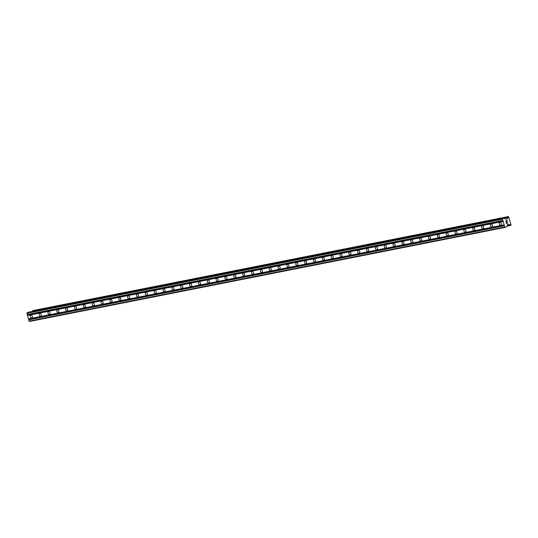 <?xml version="1.0" encoding="UTF-8"?>
<svg xmlns="http://www.w3.org/2000/svg" width="538" height="538" viewBox="0 0 538 538"><rect width="100%" height="100%" fill="white"/><g stroke="black" fill="none" stroke-linecap="round" stroke-linejoin="round"><path stroke-width="0.81" d="M30.922 315.12A1.473 1.009 70.2 0 1 32.293 316.263A1.473 1.009 70.2 0 1 31.816 317.918A1.473 1.009 70.2 0 1 31.715 317.945A1.473 1.009 70.2 0 1 30.35 316.801A1.473 1.009 70.2 0 1 30.821 315.147A1.473 1.009 70.2 0 1 30.922 315.12M39.772 313.372A1.473 1.009 70.2 0 1 41.144 314.508A1.473 1.009 70.2 0 1 40.666 316.162A1.473 1.009 70.2 0 1 40.565 316.196A1.473 1.009 70.2 0 1 39.193 315.053A1.473 1.009 70.2 0 1 39.671 313.398A1.473 1.009 70.2 0 1 39.772 313.372M48.622 311.616A1.473 1.009 70.2 0 1 49.994 312.76A1.473 1.009 70.2 0 1 49.516 314.414A1.473 1.009 70.2 0 1 49.415 314.441A1.473 1.009 70.2 0 1 48.043 313.298A1.473 1.009 70.2 0 1 48.521 311.643A1.473 1.009 70.2 0 1 48.622 311.616M57.472 309.868A1.473 1.009 70.2 0 1 58.844 311.011A1.473 1.009 70.2 0 1 58.366 312.665A1.473 1.009 70.2 0 1 58.265 312.692A1.473 1.009 70.2 0 1 56.893 311.549A1.473 1.009 70.2 0 1 57.371 309.895A1.473 1.009 70.2 0 1 57.472 309.868M66.322 308.119A1.473 1.009 70.2 0 1 67.694 309.263A1.473 1.009 70.2 0 1 67.216 310.917A1.473 1.009 70.2 0 1 67.115 310.944A1.473 1.009 70.2 0 1 65.744 309.801A1.473 1.009 70.2 0 1 66.221 308.146A1.473 1.009 70.2 0 1 66.322 308.119M75.172 306.371A1.473 1.009 70.2 0 1 76.537 307.514A1.473 1.009 70.2 0 1 76.066 309.168A1.473 1.009 70.2 0 1 75.966 309.195A1.473 1.009 70.2 0 1 74.594 308.052A1.473 1.009 70.2 0 1 75.071 306.398A1.473 1.009 70.2 0 1 75.172 306.371M84.015 304.622A1.473 1.009 70.2 0 1 85.387 305.766A1.473 1.009 70.2 0 1 84.91 307.413A1.473 1.009 70.2 0 1 84.809 307.447A1.473 1.009 70.2 0 1 83.444 306.304A1.473 1.009 70.2 0 1 83.921 304.649A1.473 1.009 70.2 0 1 84.015 304.622M92.866 302.867A1.473 1.009 70.2 0 1 94.237 304.01A1.473 1.009 70.2 0 1 93.76 305.665A1.473 1.009 70.2 0 1 93.659 305.692A1.473 1.009 70.2 0 1 92.294 304.548A1.473 1.009 70.2 0 1 92.765 302.901A1.473 1.009 70.2 0 1 92.866 302.867M101.716 301.119A1.473 1.009 70.2 0 1 103.088 302.262A1.473 1.009 70.2 0 1 102.61 303.916A1.473 1.009 70.2 0 1 102.509 303.943A1.473 1.009 70.2 0 1 101.137 302.8A1.473 1.009 70.2 0 1 101.615 301.146A1.473 1.009 70.2 0 1 101.716 301.119M110.566 299.37A1.473 1.009 70.2 0 1 111.938 300.513A1.473 1.009 70.2 0 1 111.46 302.168A1.473 1.009 70.2 0 1 111.359 302.195A1.473 1.009 70.2 0 1 109.987 301.051A1.473 1.009 70.2 0 1 110.465 299.397A1.473 1.009 70.2 0 1 110.566 299.37M119.416 297.622A1.473 1.009 70.2 0 1 120.788 298.765A1.473 1.009 70.2 0 1 120.31 300.419A1.473 1.009 70.2 0 1 120.209 300.446A1.473 1.009 70.2 0 1 118.837 299.303A1.473 1.009 70.2 0 1 119.315 297.649A1.473 1.009 70.2 0 1 119.416 297.622M128.266 295.873A1.473 1.009 70.2 0 1 129.638 297.016A1.473 1.009 70.2 0 1 129.16 298.671A1.473 1.009 70.2 0 1 129.059 298.698A1.473 1.009 70.2 0 1 127.688 297.554A1.473 1.009 70.2 0 1 128.165 295.9A1.473 1.009 70.2 0 1 128.266 295.873M137.116 294.118A1.473 1.009 70.2 0 1 138.481 295.261A1.473 1.009 70.2 0 1 138.004 296.915A1.473 1.009 70.2 0 1 137.91 296.942A1.473 1.009 70.2 0 1 136.538 295.806A1.473 1.009 70.2 0 1 137.015 294.151A1.473 1.009 70.2 0 1 137.116 294.118M145.959 292.369A1.473 1.009 70.2 0 1 147.331 293.513A1.473 1.009 70.2 0 1 146.854 295.167A1.473 1.009 70.2 0 1 146.753 295.194A1.473 1.009 70.2 0 1 145.388 294.051A1.473 1.009 70.2 0 1 145.859 292.396A1.473 1.009 70.2 0 1 145.959 292.369M154.809 290.621A1.473 1.009 70.2 0 1 156.181 291.764A1.473 1.009 70.2 0 1 155.704 293.418A1.473 1.009 70.2 0 1 155.603 293.445A1.473 1.009 70.2 0 1 154.231 292.302A1.473 1.009 70.2 0 1 154.709 290.648A1.473 1.009 70.2 0 1 154.809 290.621M163.66 288.872A1.473 1.009 70.2 0 1 165.031 290.016A1.473 1.009 70.2 0 1 164.554 291.67A1.473 1.009 70.2 0 1 164.453 291.697A1.473 1.009 70.2 0 1 163.081 290.554A1.473 1.009 70.2 0 1 163.559 288.899A1.473 1.009 70.2 0 1 163.66 288.872M172.51 287.124A1.473 1.009 70.2 0 1 173.882 288.267A1.473 1.009 70.2 0 1 173.404 289.921A1.473 1.009 70.2 0 1 173.303 289.948A1.473 1.009 70.2 0 1 171.931 288.805A1.473 1.009 70.2 0 1 172.409 287.151A1.473 1.009 70.2 0 1 172.51 287.124M181.36 285.375A1.473 1.009 70.2 0 1 182.732 286.519A1.473 1.009 70.2 0 1 182.254 288.166A1.473 1.009 70.2 0 1 182.153 288.2A1.473 1.009 70.2 0 1 180.781 287.057A1.473 1.009 70.2 0 1 181.259 285.402A1.473 1.009 70.2 0 1 181.36 285.375M190.21 283.62A1.473 1.009 70.2 0 1 191.575 284.763A1.473 1.009 70.2 0 1 191.104 286.418A1.473 1.009 70.2 0 1 191.003 286.445A1.473 1.009 70.2 0 1 189.632 285.301A1.473 1.009 70.2 0 1 190.109 283.647A1.473 1.009 70.2 0 1 190.21 283.62M199.053 281.872A1.473 1.009 70.2 0 1 200.425 283.015A1.473 1.009 70.2 0 1 199.948 284.669A1.473 1.009 70.2 0 1 199.854 284.696A1.473 1.009 70.2 0 1 198.482 283.553A1.473 1.009 70.2 0 1 198.959 281.899A1.473 1.009 70.2 0 1 199.053 281.872M207.903 280.123A1.473 1.009 70.2 0 1 209.275 281.266A1.473 1.009 70.2 0 1 208.798 282.921A1.473 1.009 70.2 0 1 208.697 282.948A1.473 1.009 70.2 0 1 207.332 281.804A1.473 1.009 70.2 0 1 207.803 280.15A1.473 1.009 70.2 0 1 207.903 280.123M216.753 278.375A1.473 1.009 70.2 0 1 218.125 279.518A1.473 1.009 70.2 0 1 217.648 281.172A1.473 1.009 70.2 0 1 217.547 281.199A1.473 1.009 70.2 0 1 216.175 280.056A1.473 1.009 70.2 0 1 216.653 278.402A1.473 1.009 70.2 0 1 216.753 278.375M225.604 276.626A1.473 1.009 70.2 0 1 226.975 277.769A1.473 1.009 70.2 0 1 226.498 279.417A1.473 1.009 70.2 0 1 226.397 279.451A1.473 1.009 70.2 0 1 225.025 278.307A1.473 1.009 70.2 0 1 225.503 276.653A1.473 1.009 70.2 0 1 225.604 276.626M234.454 274.871A1.473 1.009 70.2 0 1 235.826 276.014A1.473 1.009 70.2 0 1 235.348 277.669A1.473 1.009 70.2 0 1 235.247 277.695A1.473 1.009 70.2 0 1 233.875 276.552A1.473 1.009 70.2 0 1 234.353 274.905A1.473 1.009 70.2 0 1 234.454 274.871M243.304 273.122A1.473 1.009 70.2 0 1 244.676 274.266A1.473 1.009 70.2 0 1 244.198 275.92A1.473 1.009 70.2 0 1 244.097 275.947A1.473 1.009 70.2 0 1 242.725 274.804A1.473 1.009 70.2 0 1 243.203 273.149A1.473 1.009 70.2 0 1 243.304 273.122M252.154 271.374A1.473 1.009 70.2 0 1 253.519 272.517A1.473 1.009 70.2 0 1 253.042 274.172A1.473 1.009 70.2 0 1 252.947 274.198A1.473 1.009 70.2 0 1 251.576 273.055A1.473 1.009 70.2 0 1 252.053 271.401A1.473 1.009 70.2 0 1 252.154 271.374M260.997 269.625A1.473 1.009 70.2 0 1 262.369 270.769A1.473 1.009 70.2 0 1 261.892 272.423A1.473 1.009 70.2 0 1 261.791 272.45A1.473 1.009 70.2 0 1 260.426 271.307A1.473 1.009 70.2 0 1 260.896 269.652A1.473 1.009 70.2 0 1 260.997 269.625M269.847 267.877A1.473 1.009 70.2 0 1 271.219 269.02A1.473 1.009 70.2 0 1 270.742 270.675A1.473 1.009 70.2 0 1 270.641 270.701A1.473 1.009 70.2 0 1 269.269 269.558A1.473 1.009 70.2 0 1 269.746 267.904A1.473 1.009 70.2 0 1 269.847 267.877M278.697 266.128A1.473 1.009 70.2 0 1 280.069 267.265A1.473 1.009 70.2 0 1 279.592 268.919A1.473 1.009 70.2 0 1 279.491 268.946A1.473 1.009 70.2 0 1 278.119 267.81A1.473 1.009 70.2 0 1 278.597 266.155A1.473 1.009 70.2 0 1 278.697 266.128M287.548 264.373A1.473 1.009 70.2 0 1 288.919 265.516A1.473 1.009 70.2 0 1 288.442 267.171A1.473 1.009 70.2 0 1 288.341 267.198A1.473 1.009 70.2 0 1 286.969 266.054A1.473 1.009 70.2 0 1 287.447 264.4A1.473 1.009 70.2 0 1 287.548 264.373M296.398 262.625A1.473 1.009 70.2 0 1 297.77 263.768A1.473 1.009 70.2 0 1 297.292 265.422A1.473 1.009 70.2 0 1 297.191 265.449A1.473 1.009 70.2 0 1 295.819 264.306A1.473 1.009 70.2 0 1 296.297 262.652A1.473 1.009 70.2 0 1 296.398 262.625M305.248 260.876A1.473 1.009 70.2 0 1 306.613 262.019A1.473 1.009 70.2 0 1 306.142 263.674A1.473 1.009 70.2 0 1 306.041 263.701A1.473 1.009 70.2 0 1 304.669 262.557A1.473 1.009 70.2 0 1 305.147 260.903A1.473 1.009 70.2 0 1 305.248 260.876M314.091 259.128A1.473 1.009 70.2 0 1 315.463 260.271A1.473 1.009 70.2 0 1 314.986 261.925A1.473 1.009 70.2 0 1 314.891 261.952A1.473 1.009 70.2 0 1 313.519 260.809A1.473 1.009 70.2 0 1 313.997 259.155A1.473 1.009 70.2 0 1 314.091 259.128M322.941 257.379A1.473 1.009 70.2 0 1 324.313 258.522A1.473 1.009 70.2 0 1 323.836 260.17A1.473 1.009 70.2 0 1 323.735 260.204A1.473 1.009 70.2 0 1 322.37 259.06A1.473 1.009 70.2 0 1 322.84 257.406A1.473 1.009 70.2 0 1 322.941 257.379M331.791 255.624A1.473 1.009 70.2 0 1 333.163 256.767A1.473 1.009 70.2 0 1 332.686 258.422A1.473 1.009 70.2 0 1 332.585 258.448A1.473 1.009 70.2 0 1 331.213 257.305A1.473 1.009 70.2 0 1 331.69 255.658A1.473 1.009 70.2 0 1 331.791 255.624M340.641 253.875A1.473 1.009 70.2 0 1 342.013 255.019A1.473 1.009 70.2 0 1 341.536 256.673A1.473 1.009 70.2 0 1 341.435 256.7A1.473 1.009 70.2 0 1 340.063 255.557A1.473 1.009 70.2 0 1 340.541 253.902A1.473 1.009 70.2 0 1 340.641 253.875M349.492 252.127A1.473 1.009 70.2 0 1 350.863 253.27A1.473 1.009 70.2 0 1 350.386 254.925A1.473 1.009 70.2 0 1 350.285 254.951A1.473 1.009 70.2 0 1 348.913 253.808A1.473 1.009 70.2 0 1 349.391 252.154A1.473 1.009 70.2 0 1 349.492 252.127M358.342 250.378A1.473 1.009 70.2 0 1 359.714 251.522A1.473 1.009 70.2 0 1 359.236 253.176A1.473 1.009 70.2 0 1 359.135 253.203A1.473 1.009 70.2 0 1 357.763 252.06A1.473 1.009 70.2 0 1 358.241 250.405A1.473 1.009 70.2 0 1 358.342 250.378M367.192 248.63A1.473 1.009 70.2 0 1 368.557 249.773A1.473 1.009 70.2 0 1 368.086 251.421A1.473 1.009 70.2 0 1 367.985 251.454A1.473 1.009 70.2 0 1 366.613 250.311A1.473 1.009 70.2 0 1 367.091 248.657A1.473 1.009 70.2 0 1 367.192 248.63M376.035 246.875A1.473 1.009 70.2 0 1 377.407 248.018A1.473 1.009 70.2 0 1 376.93 249.672A1.473 1.009 70.2 0 1 376.829 249.699A1.473 1.009 70.2 0 1 375.463 248.556A1.473 1.009 70.2 0 1 375.941 246.908A1.473 1.009 70.2 0 1 376.035 246.875M384.885 245.126A1.473 1.009 70.2 0 1 386.257 246.269A1.473 1.009 70.2 0 1 385.78 247.924A1.473 1.009 70.2 0 1 385.679 247.951A1.473 1.009 70.2 0 1 384.307 246.808A1.473 1.009 70.2 0 1 384.784 245.153A1.473 1.009 70.2 0 1 384.885 245.126M393.735 243.378A1.473 1.009 70.2 0 1 395.107 244.521A1.473 1.009 70.2 0 1 394.63 246.175A1.473 1.009 70.2 0 1 394.529 246.202A1.473 1.009 70.2 0 1 393.157 245.059A1.473 1.009 70.2 0 1 393.634 243.405A1.473 1.009 70.2 0 1 393.735 243.378M402.585 241.629A1.473 1.009 70.2 0 1 403.957 242.773A1.473 1.009 70.2 0 1 403.48 244.427A1.473 1.009 70.2 0 1 403.379 244.454A1.473 1.009 70.2 0 1 402.007 243.31A1.473 1.009 70.2 0 1 402.485 241.656A1.473 1.009 70.2 0 1 402.585 241.629M411.435 239.881A1.473 1.009 70.2 0 1 412.807 241.024A1.473 1.009 70.2 0 1 412.33 242.678A1.473 1.009 70.2 0 1 412.229 242.705A1.473 1.009 70.2 0 1 410.857 241.562A1.473 1.009 70.2 0 1 411.335 239.908A1.473 1.009 70.2 0 1 411.435 239.881M420.286 238.132A1.473 1.009 70.2 0 1 421.651 239.269A1.473 1.009 70.2 0 1 421.18 240.923A1.473 1.009 70.2 0 1 421.079 240.95A1.473 1.009 70.2 0 1 419.707 239.814A1.473 1.009 70.2 0 1 420.185 238.159A1.473 1.009 70.2 0 1 420.286 238.132M429.129 236.377A1.473 1.009 70.2 0 1 430.501 237.52A1.473 1.009 70.2 0 1 430.023 239.175A1.473 1.009 70.2 0 1 429.929 239.202A1.473 1.009 70.2 0 1 428.557 238.058A1.473 1.009 70.2 0 1 429.035 236.404A1.473 1.009 70.2 0 1 429.129 236.377M437.979 234.629A1.473 1.009 70.2 0 1 439.351 235.772A1.473 1.009 70.2 0 1 438.873 237.426A1.473 1.009 70.2 0 1 438.773 237.453A1.473 1.009 70.2 0 1 437.407 236.31A1.473 1.009 70.2 0 1 437.878 234.655A1.473 1.009 70.2 0 1 437.979 234.629M446.829 232.88A1.473 1.009 70.2 0 1 448.201 234.023A1.473 1.009 70.2 0 1 447.724 235.678A1.473 1.009 70.2 0 1 447.623 235.705A1.473 1.009 70.2 0 1 446.251 234.561A1.473 1.009 70.2 0 1 446.728 232.907A1.473 1.009 70.2 0 1 446.829 232.88M455.679 231.132A1.473 1.009 70.2 0 1 457.051 232.275A1.473 1.009 70.2 0 1 456.574 233.929A1.473 1.009 70.2 0 1 456.473 233.956A1.473 1.009 70.2 0 1 455.101 232.813A1.473 1.009 70.2 0 1 455.578 231.158A1.473 1.009 70.2 0 1 455.679 231.132M464.529 229.383A1.473 1.009 70.2 0 1 465.901 230.526A1.473 1.009 70.2 0 1 465.424 232.174A1.473 1.009 70.2 0 1 465.323 232.208A1.473 1.009 70.2 0 1 463.951 231.064A1.473 1.009 70.2 0 1 464.428 229.41A1.473 1.009 70.2 0 1 464.529 229.383M473.379 227.628A1.473 1.009 70.2 0 1 474.751 228.771A1.473 1.009 70.2 0 1 474.274 230.425A1.473 1.009 70.2 0 1 474.173 230.452A1.473 1.009 70.2 0 1 472.801 229.309A1.473 1.009 70.2 0 1 473.279 227.661A1.473 1.009 70.2 0 1 473.379 227.628M482.23 225.879A1.473 1.009 70.2 0 1 483.595 227.023A1.473 1.009 70.2 0 1 483.124 228.677A1.473 1.009 70.2 0 1 483.023 228.704A1.473 1.009 70.2 0 1 481.651 227.561A1.473 1.009 70.2 0 1 482.129 225.906A1.473 1.009 70.2 0 1 482.23 225.879M491.073 224.131A1.473 1.009 70.2 0 1 492.445 225.274A1.473 1.009 70.2 0 1 491.967 226.928A1.473 1.009 70.2 0 1 491.866 226.955A1.473 1.009 70.2 0 1 490.501 225.812A1.473 1.009 70.2 0 1 490.979 224.158A1.473 1.009 70.2 0 1 491.073 224.131M499.923 222.382A1.473 1.009 70.2 0 1 501.295 223.526A1.473 1.009 70.2 0 1 500.817 225.18A1.473 1.009 70.2 0 1 500.717 225.207A1.473 1.009 70.2 0 1 499.345 224.064A1.473 1.009 70.2 0 1 499.822 222.409A1.473 1.009 70.2 0 1 499.923 222.382M506.978 220.647L506.487 220.822L506.971 220.647L507.22 221.528L506.978 220.647M506.487 220.822L506.621 221.306L506.48 220.822M506.54 221.333L506.399 220.849L506.534 221.333M506.399 220.849L505.908 221.031L506.399 220.856M505.908 221.031L506.157 221.912L505.908 221.031M507.307 221.501L507.025 220.499L507.307 221.501M506.076 221.945L505.794 220.943L507.025 220.499M507.415 223.324L506.978 223.122M506.392 222.745L506.655 223.68L506.392 222.745M507.415 222.429L507.502 223.162M506.574 223.714L506.245 222.53L506.964 223.008L506.238 222.53M506.85 226.263L507.462 224.702L508.847 224.205L510.71 225.395L511.1 225.119L508.545 216.538L507.347 218.872L505.868 219.349L504.039 218.159L502.741 218.623L502.539 219.215L504.745 227.063L505.209 227.413L506.5 226.949L506.702 226.296M28.393 312.208L504.032 218.159L28.393 312.208L27.102 312.672L26.9 313.264L29.106 321.112L29.577 321.462L505.209 227.413M32.267 311.408L507.906 217.359L32.253 311.448M32.899 310.594L508.538 216.545L32.905 310.587L32.468 311.327M504.281 224.978L28.642 319.027M504.126 224.864L28.487 318.913M504.456 225.61L28.823 319.659M504.388 225.805L28.749 319.854M504.745 227.063L29.106 321.112M502.741 218.623L27.102 312.672M502.539 219.215L26.9 313.264M502.889 220.472L27.25 314.522M503.043 220.587L27.411 314.636M503.225 221.212L27.586 315.261M503.158 221.414L27.519 315.463M510.078 225.079L507.085 225.664M510.71 225.395L506.924 226.148M510.757 225.415L506.91 226.175L510.764 225.415M508.302 216.626L32.663 310.675M508.262 216.679L32.623 310.729M507.408 218.798L505.606 219.154M507.347 218.872L505.666 219.201M510.125 225.086L507.078 225.691M507.953 217.312L32.314 311.361"/></g></svg>
